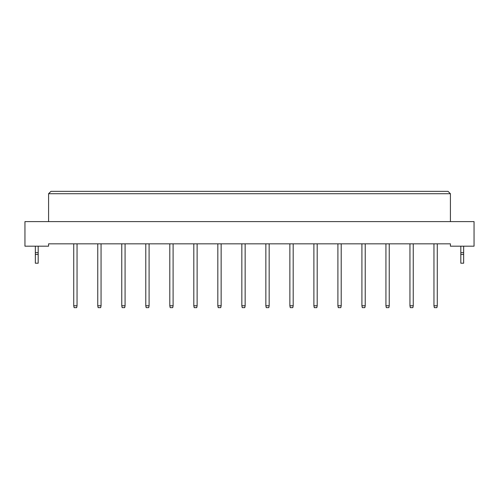 <?xml version="1.0" encoding="UTF-8"?>
<svg xmlns="http://www.w3.org/2000/svg" width="499" height="499" viewBox="0 0 499 499"><rect width="100%" height="100%" fill="white"/><g stroke="black" fill="none" stroke-linecap="round" stroke-linejoin="round"><path stroke-width="0.75" d="M450.416 246.188L474.05 246.188L474.05 221.606L24.95 221.606L24.95 246.188L48.584 246.188L48.584 243.83L450.416 243.83L450.416 246.188M450.416 221.606L450.416 193.718L48.584 193.718L48.584 221.606M48.584 193.718L50.948 191.354L448.052 191.354L450.416 193.718M77.046 243.83L77.046 305.756L76.665 307.646L74.114 307.646L73.733 305.756L73.733 243.83M73.733 305.756L77.046 305.756M101.06 243.83L101.06 305.756L100.679 307.646L98.128 307.646L97.754 305.756L97.754 243.83M97.754 305.756L101.06 305.756M125.074 243.83L125.074 305.756L124.7 307.646L122.143 307.646L121.768 305.756L121.768 243.83M121.768 305.756L125.074 305.756M149.089 243.83L149.089 305.756L148.714 307.646L146.157 307.646L145.783 305.756L145.783 243.83M145.783 305.756L149.089 305.756M173.103 243.83L173.103 305.756L172.729 307.646L170.178 307.646L169.797 305.756L169.797 243.83M169.797 305.756L173.103 305.756M38.186 254.465L35.348 254.465L35.348 263.21L38.186 263.21L38.186 252.669L35.348 252.669L35.348 246.188M38.186 252.669L38.186 246.188M35.348 254.465L35.348 252.669M463.652 254.465L460.814 254.465L460.814 263.21L463.652 263.21L463.652 252.669L460.814 252.669L460.814 246.188M463.652 252.669L463.652 246.188M460.814 254.465L460.814 252.669M197.124 243.83L197.124 305.756L196.743 307.646L194.192 307.646L193.812 305.756L193.812 243.83M193.812 305.756L197.124 305.756M221.138 243.83L221.138 305.756L220.758 307.646L218.206 307.646L217.826 305.756L217.826 243.83M217.826 305.756L221.138 305.756M245.152 243.83L245.152 305.756L244.772 307.646L242.221 307.646L241.84 305.756L241.84 243.83M241.84 305.756L245.152 305.756M269.167 243.83L269.167 305.756L268.786 307.646L266.235 307.646L265.855 305.756L265.855 243.83M265.855 305.756L269.167 305.756M293.181 243.83L293.181 305.756L292.801 307.646L290.25 307.646L289.869 305.756L289.869 243.83M289.869 305.756L293.181 305.756M317.196 243.83L317.196 305.756L316.815 307.646L314.264 307.646L313.89 305.756L313.89 243.83M313.89 305.756L317.196 305.756M341.21 243.83L341.21 305.756L340.836 307.646L338.278 307.646L337.904 305.756L337.904 243.83M337.904 305.756L341.21 305.756M365.224 243.83L365.224 305.756L364.85 307.646L362.293 307.646L361.918 305.756L361.918 243.83M361.918 305.756L365.224 305.756M389.239 243.83L389.239 305.756L388.864 307.646L386.307 307.646L385.933 305.756L385.933 243.83M385.933 305.756L389.239 305.756M413.253 243.83L413.253 305.756L412.879 307.646L410.328 307.646L409.947 305.756L409.947 243.83M409.947 305.756L413.253 305.756M437.274 243.83L437.274 305.756L436.893 307.646L434.342 307.646L433.962 305.756L433.962 243.83M433.962 305.756L437.274 305.756"/></g></svg>
